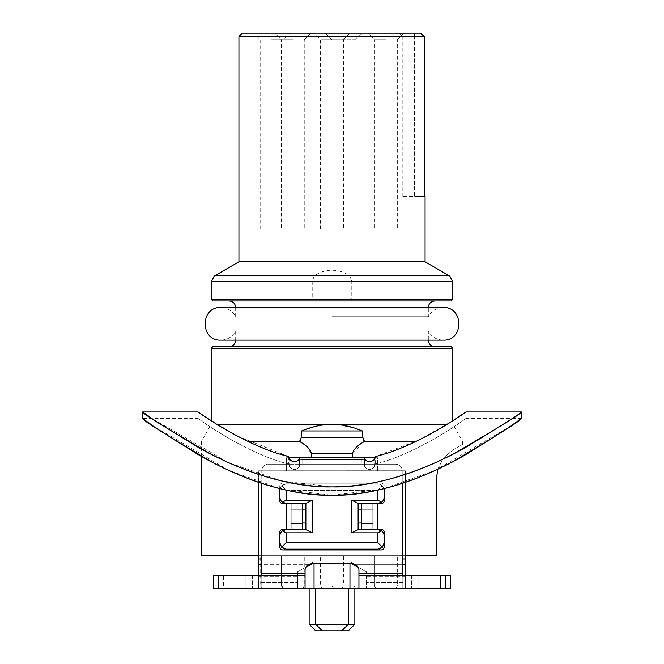 <?xml version="1.0" encoding="UTF-8"?>
<svg xmlns="http://www.w3.org/2000/svg" width="664" height="664" viewBox="0 0 664 664"><rect width="100%" height="100%" fill="white"/><g stroke="black" fill="none" stroke-linecap="round" stroke-linejoin="round"><path stroke-width="0.5" stroke-dasharray="3.32 2.49" d="M362.826 442.448L352.592 453.852L352.592 457.679L377.451 457.728L377.451 470.784L405.472 470.784L405.472 555.693L258.528 555.693L436.497 555.693L436.497 478.213M358.162 567.255L366.287 571.588L353.422 564.724L405.472 564.724L405.472 470.784L258.528 470.784L258.528 555.693L201.375 555.693M397.313 555.693L374.454 555.693L397.313 555.693L374.454 555.693L397.313 555.693L397.313 585.084L397.313 555.693M354.858 555.693L332 555.693L354.858 555.693L332 555.693L354.858 555.693L354.858 585.084L354.858 555.693M304.245 555.693L281.387 555.693L304.245 555.693L281.387 555.693L304.245 555.693L304.245 585.084L304.245 555.693M283.013 555.693L260.155 555.693L283.013 555.693L283.013 585.084L260.155 585.084L260.155 555.693M343.429 555.693L320.571 555.693L343.429 555.693L343.429 585.084L320.571 585.084L320.571 555.693M364.47 441.394L416.162 441.394M364.652 457.728L299.555 457.679L311.408 457.679L311.408 453.852L306.851 446.615M202.495 414.975L236.533 435.684L288.724 456.55L289.62 459.446C293.314 462.733 296.551 462.576 299.348 458.965L301.888 459.438L362.112 459.438L364.652 458.965L364.652 466.518C367.449 470.236 370.695 470.402 374.38 467.024C370.695 470.402 367.449 470.236 364.652 466.518L364.652 457.679L364.652 464.211L361.282 464.211L361.282 457.728L361.282 464.211L364.652 464.211L364.652 457.679L286.549 457.728L286.549 470.784L377.451 470.784L377.451 457.728L374.911 457.728M437.784 469.141L443.311 458.243L452.823 449.926C465.962 442.349 465.962 442.349 452.823 449.926C465.962 442.349 465.962 442.349 452.823 449.926L443.311 458.243L437.784 469.141M405.472 482.346L405.472 470.784L402.21 470.784L405.472 470.784L405.472 588.346L402.21 588.346L402.21 470.743L258.528 470.784L286.549 470.784L286.549 457.728L299.348 457.728M302.502 443.328L306.785 446.557M300.999 438.331L300.186 440.365M363.814 440.365L362.884 437.518L362.419 430.961L301.581 430.961L317.093 426.014M337.934 424.678L355.373 428.305M217.028 424.429L446.972 424.429M320.031 425.45L332 424.429M301.581 430.961L301.116 437.518L362.884 437.518M247.838 441.394L299.53 441.394M352.592 457.679L311.408 457.679M289.089 457.728L302.718 457.728L302.718 464.211L361.282 464.211L302.718 464.211L302.718 457.728L299.348 457.679L299.348 464.211L302.718 464.211L299.348 464.211L299.348 466.518C296.551 470.236 293.305 470.402 289.62 467.024C293.305 470.402 296.551 470.236 299.348 466.518L299.348 464.949L364.652 464.949L299.348 464.949L299.348 464.211L268.322 464.211L299.348 464.211L299.348 457.679L299.348 466.518L299.348 458.965M364.445 457.728L377.451 457.728L364.445 457.728M258.528 482.346L258.528 470.784L402.21 470.743A6.532 6.532 0 0 0 395.678 464.211L299.348 464.211L395.678 464.211A6.532 6.532 0 0 1 402.21 470.743A6.532 6.532 0 0 0 398.699 464.949L375.002 464.949L374.38 467.024L375.002 464.949L398.699 464.949L395.678 464.211L398.699 464.949A6.532 6.532 0 0 1 402.21 470.743L402.21 483.442M261.79 483.442L261.79 573.654L261.79 470.784L261.79 558.955L314.039 558.955C313.806 561.777 312.653 563.703 310.578 564.724L258.528 564.724L258.528 470.784L258.528 588.346L218.522 588.346L305.058 588.346L305.058 570.343A6.532 6.532 0 0 1 311.59 563.811A6.532 6.532 0 0 0 305.058 570.343L305.058 573.654L305.058 570.343A6.532 6.532 0 0 1 311.59 563.811L352.41 563.811A6.532 6.532 0 0 1 358.942 570.343A6.532 6.532 0 0 0 352.41 563.811L349.961 563.811L352.41 563.811A6.532 6.532 0 0 1 358.942 570.343L358.942 573.654L358.942 570.343L358.942 573.654L402.21 573.654L402.21 558.955L402.21 588.346L358.942 588.346L358.942 573.654L402.21 573.654L358.942 573.654L358.942 575.281L402.21 575.281L402.21 588.346L405.472 588.346L405.472 576.709L405.472 582.469L366.287 582.469L366.287 588.346L366.287 576.709L366.287 582.469L405.472 582.469L405.472 588.346L258.528 588.346L297.713 588.346L297.713 571.588L297.713 588.346L314.039 588.346L314.039 563.811L349.961 563.811L349.961 588.346L402.21 588.346L402.21 575.281L405.472 575.281L402.21 575.281L402.21 573.654M261.79 470.743A6.532 6.532 0 0 1 268.322 464.211L265.301 464.949L268.322 464.211A6.532 6.532 0 0 0 261.79 470.743A6.532 6.532 0 0 1 265.301 464.949A6.532 6.532 0 0 0 261.79 470.743M288.774 464.211L268.322 464.211L288.724 464.045C244.103 453.105 195.05 416.353 198.113 418.486C195.05 416.353 244.103 453.105 288.724 464.045C244.103 453.105 195.05 416.353 198.113 418.486C195.05 416.353 244.103 453.105 288.724 464.045L288.998 464.949L265.301 464.949L288.998 464.949L289.62 467.024L288.774 464.211M511.894 425.234L434.762 470.552L381.775 489.244L332 495.228L282.225 489.244L229.238 470.552L152.106 425.234M395.678 464.211L375.226 464.211L395.678 464.211M462.625 444.274L462.625 441.394L452.823 424.429L452.823 420.727L418.428 440.307L375.276 456.55L375.276 464.045C419.897 453.105 468.95 416.353 465.887 418.486C468.95 416.353 419.897 453.105 375.276 464.045C419.897 453.105 468.95 416.353 465.887 418.486C468.95 416.353 419.897 453.105 375.276 464.045L375.276 456.55L374.38 459.446C370.686 462.733 367.441 462.576 364.652 458.965M332 486.886C370.728 486.795 411.099 475.856 453.105 454.06C498.822 427.566 521.589 413.531 521.406 411.962C521.73 412.767 503.677 424.271 467.249 446.465C424.628 470.975 373.4 487.982 332 486.886L281.909 481.002L228.889 462.733L151.981 418.486M364.652 464.211L364.652 465.091L364.652 464.211M375.002 464.211L375.002 464.949L375.002 464.211M279.851 498.058A6.532 6.532 0 0 1 279.752 496.913L279.752 490.381A6.532 6.532 0 0 1 286.284 483.849A6.532 6.532 0 0 0 279.752 490.381L279.752 486.247A3.262 3.262 0 0 1 283.013 482.985A3.262 3.262 0 0 0 279.752 486.247L279.752 488.638M283.013 482.985L380.987 482.985A3.262 3.262 0 0 1 384.248 486.247A3.262 3.262 0 0 0 380.987 482.985L283.013 482.985A3.262 3.262 0 0 0 279.752 486.247A3.262 3.262 0 0 1 283.013 482.985M384.248 488.638L384.248 490.381A6.532 6.532 0 0 0 377.716 483.849A6.532 6.532 0 0 1 384.024 488.696L382.339 485.766L377.716 483.849L286.284 483.849L281.661 485.766L279.976 488.696M378.671 503.37A6.532 6.532 0 0 1 377.716 503.445A6.532 6.532 0 0 0 384.248 496.913L384.248 490.381L384.248 500.457L384.248 490.381L382.339 485.766L377.99 490.107M384.149 498.058A6.532 6.532 0 0 0 384.248 496.913L384.248 500.457A3.262 3.262 0 0 1 380.987 503.719A3.262 3.262 0 0 0 384.248 500.457A3.262 3.262 0 0 1 380.987 503.719L358.128 503.345L361.39 503.445L358.128 503.445L358.128 509.977L358.128 503.445M377.716 529.191L380.987 529.191A3.262 3.262 0 0 1 384.248 532.462A3.262 3.262 0 0 0 380.987 529.191A3.262 3.262 0 0 1 384.248 532.462L384.248 536.097A6.532 6.532 0 0 0 377.716 529.565L361.39 529.191L377.716 529.191L377.716 503.719M379.41 548.937A6.532 6.532 0 0 1 377.716 549.161A6.532 6.532 0 0 0 384.248 542.629L384.248 536.097A6.532 6.532 0 0 0 384.149 534.952M384.024 544.322A6.532 6.532 0 0 0 384.248 542.629L384.248 546.663A3.262 3.262 0 0 1 380.987 549.933A3.262 3.262 0 0 0 384.248 546.663A3.262 3.262 0 0 1 380.987 549.933L283.013 549.933A3.262 3.262 0 0 1 279.752 546.663A3.262 3.262 0 0 0 283.013 549.933A3.262 3.262 0 0 1 279.752 546.663L279.752 542.629A6.532 6.532 0 0 0 286.284 549.161A6.532 6.532 0 0 1 284.59 548.937M285.329 529.64A6.532 6.532 0 0 1 286.284 529.565A6.532 6.532 0 0 0 279.752 536.097L279.752 542.629A6.532 6.532 0 0 0 279.976 544.322M279.851 534.952A6.532 6.532 0 0 0 279.752 536.097L279.752 532.462A3.262 3.262 0 0 1 283.013 529.191A3.262 3.262 0 0 0 279.752 532.462A3.262 3.262 0 0 1 283.013 529.191L302.61 529.191L286.284 529.191L302.61 529.191L302.61 503.719L283.013 503.719A3.262 3.262 0 0 1 279.752 500.457A3.262 3.262 0 0 0 283.013 503.719A3.262 3.262 0 0 1 279.752 500.457L279.752 496.913A6.532 6.532 0 0 0 286.284 503.445A6.532 6.532 0 0 1 285.329 503.37M288.724 456.55L288.724 464.045L288.724 456.55M353.422 564.724C351.347 563.703 350.194 561.777 349.961 558.955L402.21 558.955L402.21 470.784L402.21 558.955L349.961 558.955L349.961 563.811L311.59 563.811L314.039 563.811L314.039 558.955L314.039 563.811M402.21 575.281L358.942 575.281L358.942 588.346L358.942 575.281L358.942 588.346L450.375 588.346L366.287 588.346L366.287 571.588L366.287 588.346L405.472 588.346L405.472 555.693M420.984 588.346L440.581 588.346L420.984 588.346L440.581 588.346L420.984 588.346L420.984 575.281L440.581 575.281L420.984 575.281L440.581 575.281L440.581 588.346L440.581 575.281L420.984 575.281L420.984 588.346M358.942 575.281L450.375 575.281L413.938 575.281L450.375 575.281L450.375 588.346L450.375 575.281L450.375 588.346L445.478 588.346L445.478 575.281M311.889 563.811L314.039 558.955L261.79 558.955L261.79 588.346L258.528 588.346L413.938 588.346L413.938 575.281L408.194 575.281L413.938 575.281L413.938 588.346L445.478 588.346M408.194 575.281L405.472 575.281L408.194 575.281L408.194 588.346L408.194 575.281M314.039 588.346L349.961 588.346M310.578 564.724L297.713 571.588L297.713 588.346L297.713 571.588L305.838 567.255M258.528 564.724L258.528 576.709L258.528 575.281L305.058 575.281L305.058 588.346L261.79 588.346L261.79 573.654L261.79 588.346L305.058 588.346L305.058 573.654L261.79 573.654L305.058 573.654L305.058 588.346L258.528 588.346L258.528 576.709L258.528 582.469L297.713 582.469L258.528 582.469L258.528 588.346L258.528 555.693M258.528 575.281L252.552 575.281L258.528 575.281L258.528 588.346L261.79 588.346L261.79 575.281L258.528 575.281L258.528 588.346L250.062 588.346L250.062 575.281L245.182 575.281L252.552 575.281L250.062 575.281L250.062 588.346L245.182 588.346L245.182 575.281L213.625 575.281L261.79 575.281M223.419 575.281L243.016 575.281L223.419 575.281L223.419 588.346L243.016 588.346L223.419 588.346L243.016 588.346L223.419 588.346L223.419 575.281L243.016 575.281L243.016 588.346L243.016 575.281L223.419 575.281M213.625 588.346L218.522 588.346L213.625 588.346L213.625 575.281L213.625 588.346L245.182 588.346L245.182 575.281L213.625 575.281L213.625 588.346M405.472 564.724L405.472 575.281M332 588.346L354.858 588.346L332 588.346M309.142 624.268L354.858 624.268M315.674 630.8L348.326 630.8M332 630.8L322.206 630.8L332 630.8M332 624.268L315.674 624.268L332 624.268M305.058 588.346L305.058 575.281M352.111 563.811L349.961 558.955L349.961 563.811M358.942 588.346L358.942 573.654M284.673 503.237A6.532 6.532 0 0 1 283.686 502.905M305.872 503.445L305.872 509.977L305.872 503.345L302.61 503.445L302.61 509.271L302.61 503.586L291.181 503.586L291.181 509.977L291.181 503.586L305.872 503.445L286.284 503.445L282.316 502.1A6.532 6.532 0 0 1 281.453 501.303M280.689 500.282A6.532 6.532 0 0 1 280.075 498.93M302.61 503.719L291.181 503.719M380.987 482.985A3.262 3.262 0 0 1 384.248 486.247A3.262 3.262 0 0 0 380.987 482.985M383.925 498.93A6.532 6.532 0 0 1 383.311 500.282M382.547 501.303A6.532 6.532 0 0 1 381.07 502.515M380.314 502.905A6.532 6.532 0 0 1 379.327 503.237M361.39 503.445L372.819 503.586L361.39 503.586L361.39 523.647L361.39 503.445L372.819 503.719L361.39 503.719L361.39 529.565L358.128 529.565L361.39 529.565L361.39 523.647L361.39 529.482L372.819 529.482L372.819 523.033L372.819 529.482L361.39 529.565L377.716 529.565A6.532 6.532 0 0 1 378.671 529.64M379.327 529.772A6.532 6.532 0 0 1 380.314 530.104M358.128 529.565L358.128 523.033L358.128 529.673L377.716 529.565L381.684 530.909A6.532 6.532 0 0 1 382.547 531.706M383.311 532.727A6.532 6.532 0 0 1 383.925 534.08M383.576 545.526A6.532 6.532 0 0 1 380.613 548.481M283.387 548.481A6.532 6.532 0 0 1 280.424 545.526M384.248 542.629L382.339 547.244L377.716 549.161L286.284 549.161L377.716 549.161L286.284 549.161L281.661 547.244L279.752 542.629M280.075 534.08A6.532 6.532 0 0 1 280.689 532.727M281.453 531.706A6.532 6.532 0 0 1 282.93 530.494M283.686 530.104A6.532 6.532 0 0 1 284.673 529.772M302.61 529.191L291.181 529.191L302.61 529.565L291.181 529.482L302.61 529.482L302.61 509.271L302.61 529.565L286.284 529.565L305.872 529.673L291.181 529.191L286.284 529.565L282.316 530.909L286.284 532.835L312.404 532.835L312.404 500.175L286.284 500.175L286.284 490.381L377.716 490.381L377.716 500.175L351.596 500.175L351.596 532.835L377.716 532.835L377.716 542.629L286.284 542.629L286.284 532.835M279.752 490.381L281.661 485.766L286.01 490.107M377.716 490.381L382.339 485.766L377.716 483.849L286.284 483.849L377.716 483.849L286.284 483.849L281.661 485.766L286.284 490.381M376.745 490.381L287.255 490.381M372.819 503.586L372.819 509.977L372.819 503.586M372.819 529.482L372.819 509.271L372.819 529.482M361.39 523.033L372.819 523.033L372.819 509.977L358.128 509.977L358.128 523.033L372.819 523.033L372.819 509.977L361.39 509.977M291.181 529.482L291.181 523.033L291.181 529.482M305.872 523.033L305.872 509.977L291.181 509.977L291.181 523.033L305.872 523.033L305.872 509.977M291.181 503.586L291.181 523.647L291.181 503.586M286.284 500.175L282.316 502.1C280.988 501.436 280.133 499.71 279.752 496.913M302.61 503.445L291.181 503.445M302.61 509.977L291.181 509.977L291.181 523.033L302.61 523.033M302.61 529.565L305.872 529.565M279.752 536.097C280.133 533.3 280.988 531.573 282.316 530.909M377.716 532.835L381.684 530.909C383.012 531.573 383.867 533.3 384.248 536.097M361.39 529.565L372.819 529.565M361.39 529.191L372.819 529.191M361.39 503.719L377.716 503.445L381.684 502.1L377.716 500.175M384.248 496.913C383.867 499.71 383.012 501.436 381.684 502.1M312.404 532.835L305.872 529.673L305.872 503.345L312.404 500.175M281.661 547.244L286.284 542.629M382.339 547.244L377.716 542.629M351.596 500.175L358.128 503.345L358.128 529.673L351.596 532.835M358.128 509.977L358.128 523.033M212.804 346.691L451.196 346.691M332 346.691L229.138 346.691L332 346.691M332 330.954L428.338 330.954L332 330.954M332 316.72L428.338 316.72L332 316.72M332 300.975L229.138 300.975L332 300.975M212.804 300.975L451.196 300.975M350.849 300.975L351.796 299.348L351.796 281.586L349.745 275.933C344.591 272.149 338.673 270.265 332 270.273C325.327 270.265 319.409 272.149 314.255 275.933L312.204 281.586L312.204 299.348L313.151 300.975M238.932 261.79L425.068 261.79M242.194 33.2L420.453 33.2L414.452 33.2L420.453 33.2L424.263 36.462L238.932 36.462M424.263 36.462L414.452 36.462L424.263 36.462L424.263 196.478L414.452 196.478L425.068 196.478M414.452 33.2L398.948 33.2L414.452 33.2L414.452 36.462L402.21 36.462L414.452 36.462L414.452 196.478L402.21 196.478L414.452 196.478L414.452 33.2M292.816 33.2L274.854 33.2L292.816 33.2M343.429 33.2L361.39 33.2L343.429 33.2M385.884 33.2L367.922 33.2L385.884 33.2M332 33.2L349.961 33.2L332 33.2M271.584 33.2L289.546 33.2L271.584 33.2M292.816 39.732L281.387 39.732L292.816 39.732M292.816 229.138L281.387 229.138L292.816 229.138M343.429 229.138L320.571 229.138L354.858 229.138L332 229.138L343.429 229.138L343.429 39.732L354.858 39.732L332 39.732L354.858 39.732L332 39.732L343.429 39.732L349.961 33.2M385.884 39.732L374.454 39.732L385.884 39.732M385.884 229.138L374.454 229.138L385.884 229.138M332 39.732L320.571 39.732L332 39.732L325.468 33.2L332 39.732L332 229.138L332 39.732M271.584 39.732L283.013 39.732L271.584 39.732M271.584 229.138L283.013 229.138L271.584 229.138M374.454 585.084L374.454 555.693L374.454 585.084A3.262 3.262 0 0 0 377.716 588.346A3.262 3.262 0 0 1 374.454 585.084L397.313 585.084L374.454 585.084M394.042 588.346L377.716 588.346L394.042 588.346A3.262 3.262 0 0 0 397.313 585.084A3.262 3.262 0 0 1 394.042 588.346L377.716 588.346L394.042 588.346M332 585.084L332 555.693L332 585.084A3.262 3.262 0 0 0 335.262 588.346A3.262 3.262 0 0 1 332 585.084L354.858 585.084L332 585.084M351.596 588.346L335.262 588.346L351.596 588.346A3.262 3.262 0 0 0 354.858 585.084A3.262 3.262 0 0 1 351.596 588.346L335.262 588.346L351.596 588.346M281.387 585.084L281.387 555.693L281.387 585.084A3.262 3.262 0 0 0 284.648 588.346A3.262 3.262 0 0 1 281.387 585.084L304.245 585.084L281.387 585.084M300.975 588.346L284.648 588.346L300.975 588.346A3.262 3.262 0 0 0 304.245 585.084A3.262 3.262 0 0 1 300.975 588.346L284.648 588.346L300.975 588.346M263.425 588.346A3.262 3.262 0 0 1 260.155 585.084L283.013 585.084A3.262 3.262 0 0 1 279.752 588.346L263.425 588.346L279.752 588.346M323.833 588.346A3.262 3.262 0 0 1 320.571 585.084L343.429 585.084A3.262 3.262 0 0 1 340.167 588.346L323.833 588.346L340.167 588.346M352.592 453.852L311.408 453.852M364.652 465.091L299.348 465.091L364.652 465.091M374.38 467.024L374.38 459.446L374.38 467.024M286.284 529.191L286.284 503.719M289.62 467.024L289.62 459.446L289.62 467.024M405.472 558.955L402.21 558.955M261.79 573.654L305.058 573.654M261.79 558.955L258.528 558.955M218.522 588.346L218.522 575.281M252.552 575.281L252.552 588.346L252.552 575.281M255.806 575.281L255.806 588.346L255.806 575.281M405.472 576.709L366.287 576.709L405.472 576.709M258.528 576.709L297.713 576.709L258.528 576.709M418.818 588.346L418.818 575.281L418.818 588.346M411.448 575.281L411.448 588.346L411.448 575.281M308.262 564.724L261.79 564.724M355.738 564.724L402.21 564.724M361.39 509.271L372.819 509.271L361.39 509.271M361.39 523.647L372.819 523.647L361.39 523.647M302.61 523.647L291.181 523.647L302.61 523.647M302.61 509.271L291.181 509.271L302.61 509.271M211.177 348.326L452.823 348.326M235.662 340.167L235.662 330.954C232.524 336.831 227.627 339.902 220.971 340.167L443.029 340.167C436.373 339.902 431.476 336.831 428.338 330.954L428.338 340.167M235.662 307.507L235.662 316.72C232.524 310.843 227.627 307.772 220.971 307.507L443.029 307.507C436.373 307.772 431.476 310.843 428.338 316.72L428.338 307.507M449.561 275.933L349.745 275.933M314.255 275.933L214.439 275.933M351.796 281.586L452.823 281.586M211.177 281.586L312.204 281.586M312.204 299.348L211.177 299.348M452.823 299.348L351.796 299.348M211.177 420.727L211.177 424.429L201.375 441.394L201.375 456.334M521.406 418.486L465.887 418.486L465.887 411.962M198.113 411.962L198.113 418.486L142.594 418.486M402.21 196.478L402.21 36.462L398.948 33.2M281.387 39.732L274.854 33.2L281.387 39.732L281.387 229.138L281.387 39.732M304.245 39.732L310.777 33.2L304.245 39.732L304.245 229.138L304.245 39.732M354.858 39.732L361.39 33.2L354.858 39.732L354.858 229.138L354.858 39.732M397.313 39.732L403.845 33.2L397.313 39.732L397.313 229.138L397.313 39.732M374.454 39.732L367.922 33.2L374.454 39.732L374.454 229.138L374.454 39.732M320.571 229.138L320.571 39.732L314.039 33.2M260.155 229.138L260.155 39.732L253.623 33.2M283.013 229.138L283.013 39.732L289.546 33.2"/><path stroke-width="1" d="M201.375 456.334L201.375 555.693L258.528 555.693M436.497 478.213L437.784 469.141L436.497 478.213L436.497 555.693L405.472 555.693M362.826 442.448L364.47 441.394C356.875 445.868 352.916 450.018 352.592 453.852L352.592 457.679M416.162 441.394L364.47 441.394L363.814 440.365M374.911 457.728L364.652 457.728M300.186 440.365L299.53 441.394L302.502 443.328M352.592 453.852L311.408 453.852C311.084 450.018 307.125 445.868 299.53 441.394L300.999 438.331M355.373 428.305L362.419 430.961L362.884 437.518L364.47 441.394M446.972 424.429L337.934 424.678M362.419 430.961C351.804 426.529 341.661 424.346 332 424.429C322.322 424.354 312.188 426.529 301.581 430.961L362.419 430.961M332 424.429L217.028 424.429M317.093 426.014L320.031 425.45M299.53 441.394L247.838 441.394M362.884 437.518L301.116 437.518L301.581 430.961M311.408 453.852L311.408 457.679M364.652 457.679L299.348 457.679L299.348 458.965L301.888 459.438L362.112 459.438L364.652 458.965L364.652 457.679M299.348 457.728L289.089 457.728M258.528 575.281L258.528 482.346M261.79 575.281L261.79 483.442M152.106 425.234L142.594 418.486L142.594 411.962L151.981 418.486M332 495.228C293.546 495.186 253.191 483.948 210.945 461.521C165.12 434.364 142.337 420.022 142.594 418.486C142.212 419.266 160.265 431.011 196.751 453.719C239.613 478.96 290.94 496.39 332 495.228C370.454 495.186 410.808 483.948 453.055 461.521C498.88 434.364 521.663 420.022 521.406 418.486C521.788 419.266 503.735 431.011 467.249 453.719C424.387 478.96 373.06 496.39 332 495.228M211.177 420.727L211.177 348.326L452.823 348.326L452.823 420.727L465.887 411.962L521.406 411.962L521.406 418.486L511.894 425.234M332 486.886C293.272 486.795 252.901 475.856 210.895 454.06C165.178 427.566 142.411 413.531 142.594 411.962C142.27 412.767 160.323 424.271 196.751 446.465C239.372 470.975 290.6 487.982 332 486.886C370.728 486.795 411.099 475.856 453.105 454.06C498.822 427.566 521.589 413.531 521.406 411.962C521.73 412.767 503.677 424.271 467.249 446.465C424.628 470.975 373.4 487.982 332 486.886M375.276 456.55C419.797 445.942 468.867 409.945 465.887 411.962C468.867 409.945 419.797 445.942 375.276 456.55L374.38 459.446C370.686 462.733 367.449 462.576 364.652 458.965M299.348 458.965C296.559 462.576 293.314 462.733 289.62 459.446L288.724 456.55C244.203 445.942 195.133 409.945 198.113 411.962C195.133 409.945 244.203 445.942 288.724 456.55M142.594 411.962L198.113 411.962L202.495 414.975M402.21 483.442L402.21 575.281M445.478 575.281L450.375 575.281L450.375 588.346L445.478 588.346L445.478 575.281L358.942 575.281L358.942 570.343A6.532 6.532 0 0 0 352.41 563.811L311.59 563.811A6.532 6.532 0 0 0 305.058 570.343L305.058 573.654L261.79 573.654M279.752 488.638L279.752 500.457A3.262 3.262 0 0 0 283.013 503.719L302.61 503.445M302.61 529.565L283.013 529.191A3.262 3.262 0 0 0 279.752 532.462L279.752 546.663A3.262 3.262 0 0 0 283.013 549.933L380.987 549.933A3.262 3.262 0 0 0 384.248 546.663L384.248 532.462A3.262 3.262 0 0 0 380.987 529.191L361.39 529.191L361.39 503.719L380.987 503.719A3.262 3.262 0 0 0 384.248 500.457L384.248 488.638M354.858 588.346L354.858 624.268L309.142 624.268L315.674 630.8L322.206 630.8L315.674 624.268L315.674 588.346M354.858 624.268L348.326 630.8L322.206 630.8M402.21 558.955L405.472 558.955L405.472 482.346M405.472 575.281L405.472 558.955M358.942 575.281L358.942 588.346L213.625 588.346L213.625 575.281L305.058 575.281L305.058 573.654M314.039 563.811L314.039 588.346M305.838 567.255L311.889 563.811M305.058 575.281L305.058 588.346M349.961 588.346L349.961 563.811M352.111 563.811L358.162 567.255M445.478 588.346L358.942 588.346M285.329 503.37A6.532 6.532 0 0 1 284.673 503.237M283.686 502.905A6.532 6.532 0 0 1 282.316 502.1L286.284 503.445L305.872 503.445M281.453 501.303A6.532 6.532 0 0 1 280.689 500.282M280.075 498.93A6.532 6.532 0 0 1 279.851 498.058M279.752 496.913C280.133 499.71 280.988 501.436 282.316 502.1L286.284 500.175L312.404 500.175L312.404 532.835L286.284 532.835L286.284 542.629L377.716 542.629L377.716 532.835L351.596 532.835L351.596 500.175L377.716 500.175L377.716 490.381L376.745 490.381M279.976 488.696L279.752 490.381M384.024 488.696A6.532 6.532 0 0 1 384.248 490.381L384.024 488.696M358.128 503.445L377.716 503.445L381.684 502.1C383.012 501.436 383.867 499.71 384.248 496.913M384.149 498.058A6.532 6.532 0 0 1 383.925 498.93M383.311 500.282A6.532 6.532 0 0 1 382.547 501.303M381.07 502.515A6.532 6.532 0 0 1 380.314 502.905M379.327 503.237A6.532 6.532 0 0 1 378.671 503.37M380.314 530.104A6.532 6.532 0 0 1 381.684 530.909L377.716 529.565L358.128 529.565M378.671 529.64A6.532 6.532 0 0 1 379.327 529.772M382.547 531.706A6.532 6.532 0 0 1 383.311 532.727M383.925 534.08A6.532 6.532 0 0 1 384.149 534.952M384.248 536.097C383.867 533.3 383.012 531.573 381.684 530.909L377.716 532.835M279.752 542.629L281.661 547.244L286.284 549.161L377.716 549.161L382.339 547.244L384.248 542.629M384.024 544.322A6.532 6.532 0 0 1 383.576 545.526M380.613 548.481A6.532 6.532 0 0 1 379.41 548.937M284.59 548.937A6.532 6.532 0 0 1 283.387 548.481M280.424 545.526A6.532 6.532 0 0 1 279.976 544.322M305.872 529.565L286.284 529.565L282.316 530.909C280.988 531.573 280.133 533.3 279.752 536.097M279.851 534.952A6.532 6.532 0 0 1 280.075 534.08M280.689 532.727A6.532 6.532 0 0 1 281.453 531.706M282.93 530.494A6.532 6.532 0 0 1 283.686 530.104M284.673 529.772A6.532 6.532 0 0 1 285.329 529.64M302.61 529.191L302.61 503.719M312.404 532.835L305.872 529.673L305.872 503.345L312.404 500.175M286.01 490.107L286.284 500.175M287.255 490.381L286.284 490.381M381.684 502.1L377.716 500.175M351.596 532.835L358.128 529.673L358.128 503.345L351.596 500.175M382.339 547.244L377.716 542.629M281.661 547.244L286.284 542.629M282.316 530.909L286.284 532.835M452.823 348.326L451.196 346.691L212.804 346.691L211.177 348.326M451.196 300.975L212.804 300.975L211.177 299.348L452.823 299.348L451.196 300.975M424.263 36.462L420.453 33.2L242.194 33.2L238.932 36.462L424.263 36.462L424.263 196.478L425.068 196.478L425.068 261.79L238.932 261.79L214.439 275.933L449.561 275.933L452.823 281.586L211.177 281.586L211.177 299.348M258.528 558.955L261.79 558.955M402.21 573.654L358.942 573.654M286.284 529.191L286.284 503.719M377.716 529.191L377.716 503.719M310.578 564.724L308.262 564.724M261.79 564.724L258.528 564.724M353.422 564.724L355.738 564.724M402.21 564.724L405.472 564.724M218.522 588.346L218.522 575.281M358.128 509.977L361.39 509.977M361.39 523.033L358.128 523.033M305.872 523.033L302.61 523.033M302.61 509.977L305.872 509.977M309.142 588.346L309.142 624.268M348.326 588.346L348.326 624.268L341.794 630.8M235.662 340.167C235.313 344.093 233.139 346.268 229.138 346.691M428.338 340.167C428.687 344.093 430.861 346.268 434.862 346.691M332 307.507L443.029 307.507C464.094 306.494 464.094 341.171 443.029 340.167L220.971 340.167C199.905 341.171 199.905 306.494 220.971 307.507L332 307.507M428.338 307.507C428.687 303.581 430.861 301.398 434.862 300.975M235.662 307.507C235.313 303.581 233.139 301.398 229.138 300.975M425.068 261.79L449.561 275.933M214.439 275.933L211.177 281.586M452.823 281.586L452.823 299.348M238.932 36.462L238.932 261.79"/></g></svg>
